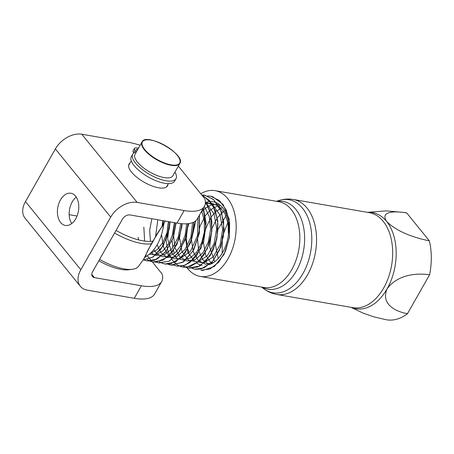<?xml version="1.0" encoding="UTF-8"?>
<svg xmlns="http://www.w3.org/2000/svg" width="454" height="454" viewBox="0 0 454 454"><rect width="100%" height="100%" fill="white"/><g stroke="black" fill="none" stroke-linecap="round" stroke-linejoin="round"><path stroke-width="0.68" d="M216.751 202.898A32.262 20.708 99.8 0 1 222.46 207.535A32.262 20.708 99.8 0 1 227.539 239.803A32.262 20.708 99.8 0 1 209.26 264.71L202.739 259.705L198.585 250.546L197.581 238.798L199.964 226.455M202.172 265.34A32.262 20.708 99.8 0 1 201.281 265.153M201.173 265.125A32.262 20.708 99.8 0 1 196.701 263.093M193.58 260.346A32.262 20.708 99.8 0 1 193.177 259.881M191.316 257.322A32.262 20.708 99.8 0 1 190.226 255.386M189.108 252.906A32.262 20.708 99.8 0 1 187.791 248.815M187.213 246.113A32.262 20.708 99.8 0 1 186.713 234.519M187.911 226.949A32.262 20.708 99.8 0 1 188.847 223.572M205.929 202.45A32.262 20.708 99.8 0 1 210.435 201.57M210.531 201.565A32.262 20.708 99.8 0 1 213.198 201.758A32.262 20.708 99.8 0 1 216.592 202.825M350.97 307.318L363.052 313.101L373.807 316.852L386.36 319.769A54.418 34.924 -80.2 0 0 407.431 313.759C395.479 311.484 380.634 304.169 387.097 288.84C397.647 274.222 417.391 272.911 429.558 274.818L407.431 313.759M351.345 307.381A48.765 31.292 -80.2 0 0 387.097 288.84A48.765 31.292 -80.2 0 0 386.598 221.393C379.941 211.031 394.73 210.945 406.682 212.903L429.302 240.773C417.135 238.549 397.335 232.465 386.598 221.393A48.765 31.292 -80.2 0 0 367.819 212.404M429.558 274.818A54.418 34.924 -80.2 0 0 429.302 240.773M406.682 212.903A54.418 34.924 -80.2 0 0 404.957 212.534L386.144 210.866L367.445 212.341M187.008 267.695A43.533 27.938 -80.2 0 0 200.248 276.441A43.533 27.938 -80.2 0 0 228.073 258.666A43.533 27.938 -80.2 0 0 215.122 190.657A43.533 27.938 -80.2 0 0 200.776 193.762M207.654 195.941L210.65 196.19L219.571 200.617L226.217 209.986L229.639 222.863L229.366 237.306L225.507 251.13L218.697 262.242L210.037 268.944L200.895 270.238L202.768 270.459L214.322 266.487L224.055 254.467L229.491 237.306L229.191 219.157L223.107 204.413L212.603 196.633L210.554 196.173M188.319 268.047L199.828 266.05L210.208 255.625L216.768 239.281L217.789 220.962L212.92 205.106L203.222 195.549L201.718 194.919L204.663 195.152L213.579 199.584L220.224 208.942L223.646 221.824L223.379 236.273L219.515 250.092L212.705 261.198L204.045 267.905L194.902 269.205L192.014 268.382M192.076 268.376L195.021 269.222M195.566 269.301L201.304 268.938L212.489 261.606L220.797 247.152L224.1 229.077L221.473 211.751L213.437 199.368L204.243 195.089M201.746 194.959L209.765 200.753L215.395 210.792L217.903 223.669L216.989 237.578L212.835 250.597L206.059 260.891L197.677 267.026L188.915 268.161L186.044 267.344M185.97 267.315L183.2 265.851M175.931 257.1L175.584 256.379M174.393 253.411L173.519 250.512M172.883 247.663L172.117 240.79M172.117 236.568L174.404 222.642M205.367 201.775L209.742 210.747L211.848 221.66L211.502 233.413L208.778 244.831L203.965 254.773L197.592 262.242L190.322 266.509L182.922 267.122L180.022 266.299M179.977 266.282L177.208 264.807M177.162 264.773L174.512 262.588M174.461 262.537L171.958 259.518M171.907 259.45L169.597 255.341M169.552 255.244L167.526 249.473M167.492 249.337L166.124 239.752M166.113 239.474L168.411 221.603M182.922 267.122L186.725 267.304L198.177 261.862L207.342 248.735L211.882 231.103L210.577 213.227L205.356 201.61M203.273 208.346L205.912 228.203L200.935 248.327L190.084 262.423L183.524 265.709L176.929 266.089L174.052 265.267M177.559 266.18L185.283 265.187L196.173 256.487L203.767 241.148L206.099 222.886L203.347 208.221M199.346 215.264L199.124 233.85L193.035 250.966L182.729 262.31L170.937 265.045L168.054 264.228M170.454 264.949L172.185 265.221L183.751 261.731L193.659 250.092L199.38 233.112L199.437 215.105M194.028 221.972L191.787 238.634L185.136 252.935L175.505 262.003L164.944 264.007L162.05 263.184M162.01 263.167L159.241 261.691M151.965 252.946L151.625 252.225M162.118 263.184L165.063 264.024M165.5 264.092L170.704 263.893L181.969 257.015L190.498 242.873L194.113 224.889L194.142 221.91M188.007 223.674L185.192 239.536L178.445 252.861L169.087 261.186L158.957 262.968L156.085 262.151M158.542 262.889L169.246 261.192L179.761 251.181L186.583 235.064L188.121 223.663M181.963 223.72L178.95 239.252L172.174 252.203L162.929 260.238L152.964 261.924L150.064 261.107M150.019 261.084L147.249 259.609M152.907 261.918L156.136 262.145L167.628 257.18L176.986 244.405L181.827 226.915L182.082 223.731M175.959 222.914L172.9 238.367L166.119 251.232L156.902 259.217L146.971 260.891L144.088 260.068M147.715 260.999L154.683 260.227L165.682 251.964L173.519 236.903L176.078 222.931M143.373 259.66L144.633 257.662L145.711 256.799C155.342 250.858 161.352 240.132 163.752 224.622L164.127 223.022L165.398 221.081M162.697 220.61L162.055 226.977M168.689 221.648L167.015 232.664L162.963 242.453L157.112 249.717L150.297 253.497M174.682 222.687L173.008 233.714L168.95 243.497L163.099 250.761L156.278 254.541M156.091 254.592L149.349 254.314M138.606 239.899L138.09 237.294M180.675 223.606L178.206 237.317L172.185 248.559L163.962 255.017L155.347 255.347M155.245 255.313L151.051 252.793M144.633 241.097L143.839 227.165M186.685 223.788L185.181 235.081L181.157 245.188L175.233 252.708L168.275 256.612M168.071 256.663L162.26 256.675L157.044 253.826M156.976 253.763L153.741 249.831M150.456 241.392L149.661 230.309L151.835 218.726M192.649 222.608L190.867 237.226L184.971 249.604L176.43 256.89L167.327 257.429M167.225 257.39L161.198 252.935L157.101 244.927M155.62 236.131L157.827 219.764M198.001 217.631L197.524 235.66L190.544 251.193L179.71 258.825L174.086 258.706L169.03 255.908M168.956 255.84L163.468 247.118L161.562 234.724M162.362 226.552L163.82 220.809M201.729 211.07L204.34 220.99L204.317 232.045L201.707 242.771L196.9 251.76L190.584 257.81L183.643 260.136L177.043 258.44L171.714 252.946M171.657 252.855L167.628 238.708L169.807 221.847M204.368 206.422L209.243 216.462L210.628 229.088L208.335 241.993L202.876 252.816L195.322 259.569L187.144 261.022L179.926 256.93L175.074 248.049M175.028 247.901L173.564 235.83L175.8 222.886M205.361 203.04L206.757 203.959M206.939 204.09L214.072 214.021L216.649 228.407L214.135 243.616L207.291 255.795L197.989 261.873L188.716 260.318L181.946 251.556L179.54 237.834M179.546 237.431L181.861 223.714M205.764 202.2L212.739 204.987M212.932 205.134L220.065 215.06L222.642 229.446L220.128 244.655L213.289 256.833L203.988 262.911L194.709 261.368L187.945 252.606L185.527 238.889M185.533 238.463L187.979 224.372M188.109 223.981L188.228 223.652M205.248 203.982L206.547 203.602M206.638 203.579L211.643 203.227M211.757 203.239L219.083 206.298L224.758 213.278L228.022 223.198L228.453 234.627M213.652 262.497L205.503 264.205L198.233 260.392L193.239 251.766L191.52 239.922M191.526 239.508L195.861 220.672M200.747 212.795L203.721 209.623M203.806 209.544L208.057 206.451M208.136 206.405L212.534 204.641M212.631 204.618L219.469 204.589M200.095 226.069L205.253 215.798M205.344 215.673L209.714 210.667M209.799 210.588L214.044 207.489M214.129 207.444L220.372 205.339M211.598 263.712L205.741 255.29L203.506 242.89L205.441 229.111L211.241 216.847M211.337 216.711L215.707 211.706M215.786 211.626L222.364 207.416M214.697 261.754L209.646 246.942L211.944 228.544M212.08 228.141L217.239 217.88M217.33 217.755L224.497 210.514M218.209 258.53L215.485 244.893L217.937 229.571M218.068 229.185L226.535 214.907M222.21 253.162L222.29 236.92L228.237 221.444M169.972 221.875L167.186 236.528L161.017 248.991L152.521 257.27L143.084 260.057M143.072 260.074L153.18 256.953L163.247 245.699L169.246 228.918L170.085 221.893M98.819 260.761A33.227 12.445 29.6 0 0 128.578 269.772L132.375 269.301A36.666 13.733 -150.4 0 1 99.602 259.387M145.711 256.799C145.882 254.115 147.873 249.791 151.681 243.832A1.555 0.454 38.7 0 0 151.347 243.753L143.589 259.365L138.493 266.356A36.666 13.733 -150.4 0 1 132.375 269.301M165.33 221.07L151.347 243.753A40.253 15.078 29.6 0 1 114.578 233.027M151.681 243.832L153.253 241.068A1.555 0.692 19.9 0 0 152.833 241.131A40.253 15.078 -150.4 0 1 116.065 230.405M153.253 241.068C156.051 235.172 159.553 229.69 163.752 224.622M76.266 197.127A16.327 10.476 -80.2 0 0 71.681 223.584M60.62 222.5A16.327 10.476 99.8 0 1 58.816 203.545A16.327 10.476 99.8 0 1 70.886 193.251A16.327 10.476 99.8 0 1 78.423 211.127A16.327 10.476 99.8 0 1 65.308 225.422A16.327 10.476 99.8 0 1 60.62 222.5M167.849 184.591A22.076 8.268 -150.4 0 1 167.435 185.947A22.076 8.268 -150.4 0 1 144.151 182.236A22.076 8.268 -150.4 0 1 129.038 164.138A22.076 8.268 -150.4 0 1 129.997 163.088M204.402 206.366L197.28 218.896A50.53 18.926 -150.4 0 1 177.009 223.096L184.125 210.56A50.53 18.926 29.6 0 0 204.402 206.366A50.53 18.926 29.6 0 0 204.811 198.733L178.604 166.436A50.53 18.926 29.6 0 0 178.297 166.192M161.681 281.571L154.559 294.101A50.53 18.926 -150.4 0 1 134.282 298.301L141.404 285.765A50.53 18.926 29.6 0 0 161.681 281.571A50.53 18.926 29.6 0 0 162.089 273.938L152.221 261.776M140.104 145.291A50.53 18.926 29.6 0 0 128.794 142.38L81.799 134.231A21.769 14.568 140.9 0 0 55.388 148.929L25.481 201.57A21.769 14.568 140.9 0 0 25.027 218.141L80.358 286.315A21.769 14.568 140.9 0 0 87.293 290.146L134.282 298.301M152.215 261.765L151.568 260.976M151.54 260.942L149.78 258.769M149.735 258.718L147.363 255.789M77.049 216.025L69.167 214.657M141.404 285.765L94.409 277.615A6.22 4.16 -39.1 0 1 92.429 276.52A6.22 4.16 -39.1 0 1 92.559 271.787L122.467 219.14A6.22 4.16 -39.1 0 1 130.014 214.941L177.009 223.096M184.125 210.56L137.131 202.41A21.769 14.568 140.9 0 0 110.719 217.103L80.812 269.75A21.769 14.568 140.9 0 0 80.358 286.315M141.988 141.983L135.008 154.264A21.769 8.155 29.6 0 0 143.158 167.6A21.769 8.155 29.6 0 0 164.847 177.69A21.769 8.155 29.6 0 0 172.861 175.766L179.841 163.485C186.469 154.854 146.001 131.864 141.988 141.983A21.769 8.155 29.6 0 0 150.138 155.319A21.769 8.155 29.6 0 0 171.822 165.409A21.769 8.155 29.6 0 0 179.841 163.485M137.068 150.637A2.332 0.874 -150.4 0 1 136.779 150.325A2.332 0.874 -150.4 0 1 136.512 149.48A2.332 0.874 -150.4 0 1 137.789 149.366M174.921 172.14A24.874 9.318 -150.4 0 1 176.004 178.7A24.874 9.318 -150.4 0 1 149.775 174.518A24.874 9.318 -150.4 0 1 132.75 154.127A24.874 9.318 -150.4 0 1 135.218 152.232A4.665 1.748 29.6 0 0 135.678 151.874A4.665 1.748 29.6 0 0 135.082 150.104A4.665 1.748 -150.4 0 1 134.486 148.327A4.665 1.748 -150.4 0 1 135.74 147.873A29.839 11.18 -150.4 0 1 138.498 148.118M176.004 178.7L174.58 181.208A24.874 9.318 -150.4 0 1 148.35 177.026A24.874 9.318 -150.4 0 1 131.325 156.636L132.75 154.127M133.885 152.902A4.665 1.748 29.6 0 0 133.658 152.606A4.665 1.748 -150.4 0 1 133.062 150.836L134.486 148.327M262.128 287.172A44.526 28.574 -80.2 0 0 296.32 270.993A44.526 28.574 -80.2 0 0 302.642 223.181A44.526 28.574 -80.2 0 0 277.008 201.389M215.122 190.657L278.784 201.695A43.533 27.938 99.8 0 1 291.729 269.71A43.533 27.938 99.8 0 1 263.905 287.484L200.248 276.441M276.486 201.298L279.176 200.452A47.21 30.293 99.8 0 1 309.038 220.638A47.21 30.293 99.8 0 1 302.988 273.478A47.21 30.293 99.8 0 1 263.853 288.784C267.718 291.706 272.02 293.596 276.77 294.447A48.198 30.929 -80.2 0 0 307.574 274.766A48.198 30.929 -80.2 0 0 293.244 199.471L369.363 212.671A48.198 30.929 99.8 0 1 383.698 287.972A48.198 30.929 99.8 0 1 352.889 307.653L276.77 294.447M94.409 277.615L91.765 274.358M137.131 202.41L81.799 134.231M110.719 217.103L55.388 148.929M80.812 269.75L25.481 201.57M171.811 164.972A21.457 8.036 -150.4 0 1 142.034 144.281A21.457 8.036 -150.4 0 1 169.314 148.191A21.457 8.036 -150.4 0 1 171.811 164.972M133.658 152.606L135.082 150.104M261.606 287.081L263.853 288.784M279.176 200.452C283.795 199.005 288.483 198.676 293.244 199.471M166.482 186.997L168.389 183.643M128.63 165.494L131.268 160.847"/></g></svg>
